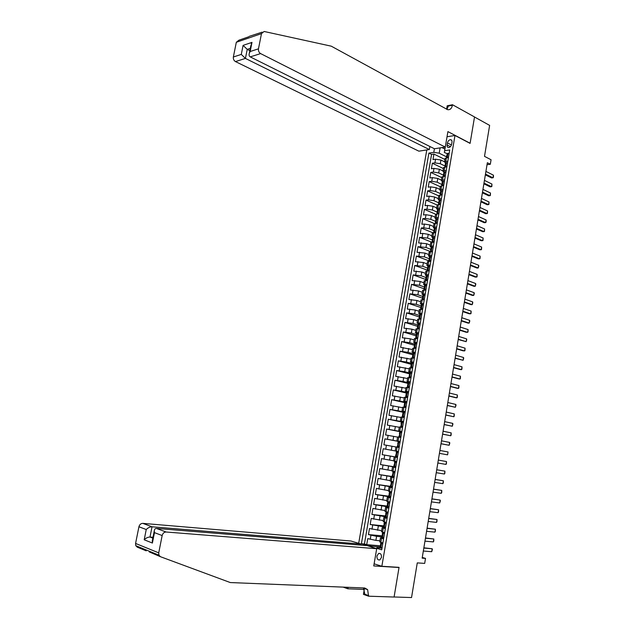 <?xml version="1.0" encoding="UTF-8"?>
<svg xmlns="http://www.w3.org/2000/svg" width="629" height="629" viewBox="0 0 629 629"><rect width="100%" height="100%" fill="white"/><g stroke="black" fill="none" stroke-linecap="round" stroke-linejoin="round"><path stroke-width="0.94" d="M381.488 557.388C381.583 554.464 380.624 553.15 378.619 553.441L376.944 555.989C376.842 558.914 377.801 560.227 379.822 559.928L381.488 557.388M426.792 149.938L358.687 543.322M374.113 563.82L381.858 566.281L399.053 567.35L394.092 596.984L411.539 597.55L417.271 562.892L424.685 563.395L425.511 558.395L422.271 557.443M381.858 566.281L454.979 135.471L470.091 143.388L474.518 117.002L489.629 125.383L484.503 156.354L491.06 159.75L490.321 164.263L487.349 162.738L422.153 558.151L425.511 558.395M444.53 161.802L440.929 160.041L435.543 159.192L432.98 159.554L433.924 154.066L444.931 159.491M444.994 166.001L440.3 163.721L434.914 162.872L432.343 163.225L443.382 168.556M432.343 163.225L431.4 168.729L433.963 168.391L439.356 169.24L442.965 170.978M441.401 180.169L437.776 178.471L432.382 177.614L429.819 177.928L430.763 172.409L441.833 177.637M439.828 189.392L436.196 187.717L430.794 186.86L428.231 187.151L429.182 181.616L440.284 186.742M438.256 198.63L434.608 196.995L429.206 196.13L426.643 196.39L427.594 190.846L438.728 195.871M436.675 207.892L433.019 206.288L427.61 205.416L425.047 205.659L426.006 200.093L437.163 205.023M435.095 217.178L431.423 215.605L426.006 214.733L423.451 214.945L424.41 209.371L435.614 214.206M433.507 226.479L429.827 224.946L424.402 224.066L421.847 224.254L422.806 218.664L434.222 223.476M431.911 235.812L428.231 234.31L422.798 233.422L420.243 233.587L421.202 227.981L432.972 232.816M430.322 245.161L426.619 243.698L418.631 242.936L419.598 237.322L431.864 242.244M428.719 254.541L425.015 253.102L417.019 252.315L417.986 246.686L430.425 251.545M427.122 263.936L423.403 262.537L415.399 261.719L416.367 256.074L428.844 260.815M425.511 273.356L421.784 271.987L413.78 271.138L414.747 265.485L427.256 270.116M423.899 282.798L420.164 281.47L412.152 280.589L413.127 274.912L425.668 279.433M422.287 292.265L418.537 290.968L410.525 290.055L411.5 284.371L424.08 288.774M420.667 301.755L416.909 300.497L408.889 299.546L409.872 293.853L422.484 298.138M419.048 311.269L415.274 310.042L407.254 309.067L408.237 303.351L420.919 307.534M417.42 320.806L413.638 319.618L405.611 318.604L406.593 312.88L419.685 317.055M415.793 330.367L411.995 329.211L403.96 328.165L404.95 322.425L418.222 326.53M414.157 339.951L410.352 338.827L402.316 337.757L403.307 332.002L416.673 335.996M412.522 349.559L400.657 347.365L401.656 341.594L414.943 345.439M410.879 359.19L398.998 356.997L399.997 351.218L412.836 354.795M409.227 368.846L397.339 366.652L398.338 360.857L411.209 364.317M407.576 378.524L395.672 376.339L396.671 370.528L409.581 373.862M405.925 388.227L394.006 386.041L395.004 380.215L407.954 383.438M404.266 397.953L392.331 395.775L393.337 389.933L406.318 393.031M402.607 407.702L390.648 405.524L391.655 399.674L404.683 402.646M400.94 417.475L388.966 415.305L389.98 409.432L403.04 412.286M399.266 427.28L387.283 425.11L388.297 419.221L401.388 421.949M397.591 437.1L385.593 434.938L386.607 429.033L401.758 432.044M395.908 446.952L383.894 444.789L384.917 438.869L400.107 441.731M398.448 451.504L383.218 448.736L382.196 454.665L397.465 457.291M393.557 460.782L381.512 458.62L380.49 464.564L395.798 467.048M391.867 470.689L379.806 468.534L378.784 474.486L392.095 476.515M390.169 480.619L378.1 478.465L377.07 484.44L390.42 486.343M388.47 490.581L376.386 488.426L375.356 494.418L388.746 496.187M386.772 500.558L374.664 498.412L373.634 504.419L387.063 506.062M385.066 510.567L372.942 508.429L371.912 514.443L385.38 515.953M383.352 520.6L371.22 518.461L370.182 524.492L383.69 525.875M381.638 530.656L369.482 528.525L368.445 534.571L381.992 535.822M383.58 538.896L380.411 537.866L383.737 537.96M385.325 528.635L382.149 527.652L385.467 527.81M387.071 518.398L383.887 517.47L387.189 517.683M388.801 508.193L385.616 507.32L388.911 507.579M390.538 498.011L387.346 497.185L390.625 497.508M392.26 487.852L389.068 487.082L392.331 487.459M393.99 477.718L390.79 477.002L394.037 477.435M395.704 467.614L392.504 466.946L395.735 467.433M397.418 457.542L394.21 456.921L397.434 457.456M400.154 441.464L396.938 440.929L400.138 441.55M401.86 431.455L398.637 430.967L401.821 431.643M403.559 421.469L400.335 421.029L403.504 421.76M405.249 411.508L402.025 411.122L405.186 411.901M406.939 401.569L403.708 401.231L406.853 402.065M408.622 391.655L405.391 391.372L408.528 392.252M410.305 381.772L407.065 381.536L410.187 382.471M411.987 371.912L408.74 371.723L411.846 372.706M413.654 362.076L410.407 361.934L413.505 362.972M415.329 352.264L412.074 352.169L415.156 353.262M416.988 342.475L413.733 342.428L415.533 343.198M416.705 344.165L415.557 343.198L416.807 343.568M418.655 332.71L415.392 332.717L417.019 333.472M420.306 322.976L417.043 323.023L418.537 323.778M421.965 313.258L418.694 313.36L420.086 314.115M421.697 314.642L419.732 314.288M423.608 303.571L420.337 303.713L421.642 304.483M425.251 293.9L421.973 294.097L423.223 294.883M426.894 284.261L423.616 284.505L424.803 285.299M428.53 274.645L425.243 274.928L426.391 275.746M430.157 265.053L426.871 265.383L427.987 266.224M431.785 255.484L428.498 255.861L429.576 256.718M433.412 245.931L430.118 246.356L431.179 247.244M435.032 236.41L431.73 236.881L432.776 237.793M436.652 226.912L433.342 227.423L434.348 228.492M438.264 217.437L434.954 217.996L435.976 218.963M439.868 207.987L436.557 208.592L437.572 209.591M441.472 198.56L438.154 199.204L439.16 200.234M443.068 189.148L439.75 189.84L440.756 190.901M444.664 179.768L441.346 180.507L442.336 181.592M446.26 170.404L442.934 171.19L443.925 172.307M447.463 142.94L447.109 144.992C446.944 146.588 447.455 147.445 448.65 147.556C450.136 147.296 451.135 146.203 451.63 144.285L451.976 142.225C452.149 140.637 451.638 139.787 450.458 139.677C448.957 139.921 447.958 141.014 447.463 142.94L451.449 144.984M447.03 136.784L454.979 135.471M376.677 548.7L376.842 547.725L376.763 548.331L381.724 549.817L449.735 149.954L444.656 150.716L444.333 152.43L447.101 153.633L447.14 156.11M376.763 548.331L374.955 558.898M376.692 548.708L166.127 532.008C164.138 532.079 162.809 533.258 162.156 535.546L158.728 552.86L158.925 555.179L160.466 556.712L230.3 582.556L364.71 587.989L367.619 589.617L368.586 596.198L394.084 597.031L399.03 567.507L373.752 565.935L376.692 548.708L361.4 543.739L428.892 153.091L433.806 152.352L434.419 148.758L250.24 56.885C249.131 56.288 248.825 55.045 249.343 53.166L250.892 45.374M446.244 141.391L444.656 150.716M381.827 536.82L376.574 536.34L368.445 534.571M379.916 540.743L375.883 540.39L376.574 536.34M383.541 526.756L370.182 524.492M385.247 516.716L371.912 514.443M386.953 506.707L373.634 504.419M388.651 496.721L375.356 494.418M390.405 486.767L377.07 484.44M394.084 477.136L378.784 474.486M395.767 467.245L380.49 464.564M397.449 457.377L382.196 454.665M400.123 441.644L392.999 440.3L393.675 436.345M401.789 431.84L394.69 430.425L395.358 426.486M403.456 422.059L396.372 420.581L397.041 416.65M404.99 413.017L403.849 411.94L398.047 410.761L398.723 406.837M404.769 402.12L399.729 400.964L400.398 397.048M406.428 392.394L401.396 391.191L402.065 387.283M408.079 382.691L403.063 381.441L403.732 377.549M409.731 373.013L404.73 371.715L405.391 367.831M411.374 363.358L406.389 362.013L407.049 358.137M413.017 353.734L408.04 352.334L408.701 348.474M414.653 344.126L409.691 342.687L410.352 338.827M416.28 334.542L411.342 333.055L411.995 329.211M417.908 324.981L412.986 323.448L413.638 319.618M419.535 315.451L414.621 313.871L415.274 310.042M421.155 305.938L416.256 304.31L416.909 300.497M422.774 296.448L417.884 294.781L418.537 290.968M424.386 286.981L419.512 285.267L420.164 281.47M425.99 277.538L421.139 275.777L421.784 271.987M427.586 268.111L422.751 266.319L423.403 262.537M429.237 258.739L424.371 256.876L425.015 253.102M431.054 249.454L425.982 247.456L426.619 243.698M432.87 240.192L427.586 238.061L428.231 234.31M434.482 230.874L429.19 228.689L429.827 224.946M435.999 221.55L430.786 219.34L431.423 215.605M437.485 212.225L432.382 210.015L433.019 206.288M438.916 202.908L433.971 200.706L434.608 196.995M440.371 193.614L435.559 191.428L436.196 187.717M441.841 184.525L437.147 182.166L437.776 178.471M443.429 175.169L438.728 172.936L439.356 169.24M447.848 161.071L444.514 161.897L445.497 163.045M433.924 154.066L431.58 154.412L364.419 543.991L366.707 544.675L380.293 545.791M375.883 540.39L367.753 538.613L366.707 544.675M384.917 438.869L392.999 440.3M386.607 429.033L394.69 430.425M388.297 419.221L396.372 420.581M389.98 409.432L398.047 410.761M391.655 399.674L399.729 400.964M393.337 389.933L401.396 391.191M395.004 380.215L403.063 381.441M396.671 370.528L404.73 371.715M398.338 360.857L406.389 362.013M399.997 351.218L408.04 352.334M401.656 341.594L409.691 342.687M403.307 332.002L411.342 333.055M404.95 322.425L412.986 323.448M406.593 312.88L414.621 313.871M408.237 303.351L416.256 304.31M409.872 293.853L417.884 294.781M411.5 284.371L419.512 285.267M413.127 274.912L421.139 275.777M414.747 265.485L422.751 266.319M416.367 256.074L424.371 256.876M417.986 246.686L425.982 247.456M419.598 237.322L427.586 238.061M421.202 227.981L423.765 227.808L429.19 228.689M422.806 218.664L425.369 218.46L430.786 219.34M424.41 209.371L426.965 209.143L432.382 210.015M426.006 200.093L428.561 199.841L433.971 200.706M427.594 190.846L430.157 190.563L435.559 191.428M429.182 181.616L431.746 181.309L437.147 182.166M430.763 172.409L433.334 172.079L438.728 172.936M448.485 157.344L445.104 158.445M446.897 166.669L443.524 167.715M445.301 176.018L441.943 177.016M443.712 185.398L440.347 186.341M442.108 194.793L438.759 195.682M440.512 204.213L437.163 205.046M438.9 213.656L435.559 214.442M437.297 223.122L433.955 223.853M435.677 232.612L432.343 233.288M434.057 242.126L430.731 242.747M432.438 251.663L429.112 252.229M430.81 261.216L427.492 261.735M429.182 270.8L425.872 271.264M427.547 280.408L424.237 280.817M425.912 290.048L422.609 290.401M424.268 299.703L420.966 300.002M422.617 309.382L419.331 309.625M420.966 319.084L417.68 319.273M419.315 328.81L416.036 328.943M417.656 338.567L414.377 338.638M415.997 348.34L412.726 348.364M414.322 358.145L411.059 358.105M412.655 367.973L409.393 367.879M410.981 377.825L407.726 377.667M409.298 387.7L406.051 387.488M407.616 397.599L404.376 397.331M405.925 407.529L402.694 407.199M404.235 417.483L401.003 417.09M402.536 427.453L399.313 427.012M400.838 437.462L397.622 436.943L396.938 440.929M399.132 447.486L395.916 446.92L395.232 450.914M394.21 456.921L393.526 460.931L396.734 461.568M392.504 466.946L391.82 470.972L395.02 471.656M390.106 481.004L393.298 481.767M388.384 491.084L391.576 491.909M386.662 501.187L389.846 502.076M384.94 511.322L388.109 512.273M383.203 521.472L386.371 522.487M381.465 531.654L384.626 532.732M379.727 541.868L382.88 543.008M376.842 547.725L382.007 548.142M444.333 152.43L445.253 147.092M444.907 149.081L441.959 147.595M440.103 147.886L439.199 153.193L433.806 152.352M446.551 156.849L439.199 153.193M487.027 164.696L490.321 164.263M380.105 546.908L371.825 546.231L371.66 547.206M431.58 154.412L428.892 153.091M364.419 543.991L361.4 543.739M366.18 545.17L371.825 546.231M449.067 153.916L447.895 153.264L447.101 153.633M447.895 153.264L449.075 153.877M447.746 157.447L448.563 156.873M446.582 156.668L446.802 155.387M485.918 171.403L493.403 175.161L493.506 176.269L493.285 177.598L491.666 177.983L485.352 174.838M493.403 175.161L492.971 177.826L485.478 174.091M249.273 36.34L262.199 32.142M434.419 148.758L445.269 147.084L260.61 53.591L250.24 56.885M446.606 109.234L447.195 105.782L452.503 104.736L474.525 116.955L470.115 143.247L447.911 131.61L445.269 147.084M429.874 146.494L429.348 149.545L418.859 151.164L235.474 61.579C233.839 60.573 233.139 59.04 233.359 56.995L241.284 54.416L243.093 45.374L251.993 42.371L250.169 51.523L258.472 48.826L261.483 33.62L264.109 31.474L331.279 46.176L447.644 109.674C450.081 110.028 451.669 108.55 452.416 105.247L452.503 104.736M233.359 56.995L236.315 42.285L238.91 40.193L248.746 36.789M429.348 149.545L245.42 58.418L235.474 61.579M258.472 48.826C258.244 50.949 258.951 52.537 260.61 53.591M446.897 109.391L448.398 106.042L452.416 105.247M249.839 50.674L247.228 49.361L245.42 58.418L241.284 54.416M243.093 45.374L247.228 49.361L250.303 48.347M251.993 42.371L251.16 44.022M250.169 51.523L249.343 53.166M160.301 556.641L149.215 551.885M360.999 545.123L361.18 544.069L350.974 541.019L142.83 523.375L152.037 526.788L150.001 537.04L152.839 538.141M361.18 544.069L152.037 526.788C149.954 526.827 148.019 527.739 146.243 529.532L138.93 526.764L135.573 543.44L158.728 552.86M399.03 567.507L398.409 567.311M364.285 589.436L347.861 588.791L343.19 587.124M368.586 596.198L363.436 594.358L364.309 589.271M366.117 545.547L156.511 528.446L166.127 532.008M364.498 587.981L364.411 588.492L364.537 587.981M346.846 587.266L346.752 587.793L345.093 587.195M348.112 587.321L347.861 588.791M146.25 550.855L137.287 547.167L135.77 545.673L135.573 543.44M138.93 526.764C139.567 524.562 140.865 523.438 142.83 523.375M363.476 587.942L364.796 594.232L368.688 595.616M346.831 587.266L346.752 587.793M153.012 537.26L150.001 537.04C147.901 537.087 145.967 538.007 144.198 539.784L146.243 529.532M162.156 535.546L154.467 532.637L154.27 530.939C154.467 529.209 155.214 528.376 156.511 528.446M154.467 532.637L152.399 543.031L152.446 540.099M447.486 163.21L446.315 162.541L445.497 163.06M446.315 162.541L447.494 163.147M446.118 166.771L446.983 166.166M445.01 165.93L445.222 164.656L445.576 165.372M484.44 180.381L491.941 184.069L491.831 186.506L490.203 186.892L483.874 183.802M491.941 184.069L491.508 186.75L483.992 183.078M445.898 172.527L444.734 171.843L443.917 172.338M444.734 171.843L445.914 172.448M444.483 176.12L445.395 175.491M443.421 175.216L443.642 173.942L444.011 174.658M482.954 189.384L490.478 193.009L490.368 195.438L488.741 195.816L482.396 192.788M490.478 193.009L490.038 195.69L482.506 192.097M444.31 181.86L443.146 181.168L442.329 181.639M443.146 181.168L444.326 181.765M442.847 185.492L443.807 184.84M440.992 189.376L442.053 183.251L442.439 183.959M481.468 198.41L489.016 201.964L488.906 204.386L487.271 204.771L480.91 201.799M489.016 201.964L488.576 204.653L481.02 201.123M442.722 191.224L441.55 190.508L440.74 190.964M441.55 190.508L442.737 191.106M441.204 194.888L442.211 194.204M440.253 193.858L440.465 192.584L440.866 193.292M479.974 207.46L487.546 210.943L487.436 213.357L485.8 213.742L479.416 210.833M487.546 210.943L487.098 213.64L479.526 210.18M441.126 200.604L439.962 199.88L439.152 200.313M439.962 199.88L441.149 200.47M439.561 204.299L440.614 203.592M438.657 203.214L438.869 201.948L439.286 202.64M478.48 216.533L486.068 219.938L486.186 220.999L485.958 222.344L484.322 222.737L477.93 219.883M486.068 219.938L485.627 222.642L478.032 219.254M439.522 210.007L438.358 209.268L437.556 209.685M438.358 209.268L439.545 209.858M437.918 213.734L439.011 213.003M437.061 212.594L437.336 211.611M476.979 225.622L484.589 228.956L484.487 231.362L482.844 231.747L476.428 228.956M484.589 228.956L484.149 231.669L476.53 228.351M437.918 219.435L436.754 218.68L435.952 219.073M436.754 218.68L437.949 219.269M436.259 223.193L437.407 222.446M435.457 221.99L435.669 220.724L436.117 221.4M475.477 234.735L483.111 237.998L483.009 240.396L481.366 240.781L474.934 238.053M483.111 237.998L482.663 240.718L475.029 237.471M436.314 228.893L435.15 228.123L434.372 228.358L434.065 230.151L434.521 230.812M435.15 228.123L436.345 228.704M434.608 232.675L435.803 231.904M433.853 231.417L434.065 230.151M473.975 243.863L481.625 247.063L481.523 249.446L479.88 249.839L473.425 247.173M481.625 247.063L481.177 249.784L473.519 246.615M434.702 238.367L433.538 237.581L432.744 237.927M433.538 237.581L434.733 238.163M432.949 242.181L434.183 241.387M432.241 240.86L432.453 239.602L432.933 240.247M472.465 253.023L480.139 256.145L480.037 258.519L478.394 258.92L471.923 256.31M480.139 256.145L479.691 258.873L472.009 255.775M433.082 247.865L431.926 247.063L431.132 247.394M431.926 247.063L433.122 247.637M431.282 251.71L432.571 250.892M430.629 250.334L430.841 249.076L431.329 249.705M470.948 262.199L478.645 265.249L478.771 266.256L478.197 267.985L476.9 268.017L470.413 265.469M478.645 265.249L478.197 267.985L470.492 264.958M431.463 257.387L430.307 256.569L429.513 256.876M430.307 256.569L431.51 257.143M429.615 261.255L430.951 260.422M429.009 259.824L429.222 258.574L429.725 259.187M469.431 271.398L477.152 274.378L477.057 276.736L475.406 277.137L468.896 274.653M477.152 274.378L476.703 277.122L468.975 274.165M429.843 266.932L428.679 266.098L427.893 266.389M428.679 266.098L429.882 266.672M427.94 270.832L429.324 269.975M427.39 269.338L427.602 268.088L428.121 268.685M467.913 280.62L475.65 283.522L475.783 284.505L475.202 286.274L473.904 286.281L467.378 283.852M475.65 283.522L475.202 286.274L467.457 283.388M428.215 276.501L427.06 275.651L426.273 275.919M427.06 275.651L428.263 276.217M427.091 275.675L426.281 280.416L427.696 279.551M425.762 278.883L425.975 277.633L426.501 278.207M466.388 289.867L474.148 292.697L474.282 293.664L473.7 295.449L472.403 295.441L465.861 293.083M474.148 292.697L473.7 295.449L465.932 292.642M426.58 286.101L425.456 285.259L424.638 285.48M424.654 290.048L425.424 285.236L426.635 285.794M424.646 290.008L426.061 289.151M424.135 288.444L424.347 287.201L424.882 287.752M464.862 299.129L472.646 301.889L472.78 302.848L472.19 304.648L470.893 304.625L464.336 302.329M472.646 301.889L472.19 304.648L464.406 301.912M424.945 295.716L423.789 294.836L423.01 295.056M423.789 294.836L425 295.394M423.105 299.687L422.421 299.679M422.971 299.64L424.426 298.783M422.499 298.028L422.712 296.786L423.262 297.32M463.329 308.414L471.137 311.096L471.042 313.431L469.383 313.832L462.802 311.599M471.137 311.096L470.681 313.863L462.873 311.206M423.301 305.356L422.153 304.46L421.375 304.656M422.153 304.46L423.364 305.018M421.572 309.358L420.659 309.342M421.328 309.279L422.782 308.43M420.864 307.644L421.076 306.402L421.627 306.913M461.796 317.724L469.627 320.334L469.761 321.27L469.171 323.109L467.874 323.062L461.277 320.892M469.627 320.334L469.171 323.109L461.332 320.523M420.046 319.052L418.938 319.021M419.685 318.942L421.139 318.101M421.658 315.019L420.51 314.107M419.221 317.275L419.433 316.041L419.991 316.521M460.255 327.056L468.11 329.588L468.015 331.908L466.356 332.316L459.736 330.201M468.11 329.588L467.654 332.371L459.791 329.863M420.015 324.713L418.859 323.778L418.088 323.935M418.859 323.778L420.078 324.328M418.537 328.778L417.255 328.723L416.587 332.615M418.033 328.629L419.488 327.795M417.577 326.938L417.79 325.704L418.356 326.16M458.714 336.413L466.584 338.874L466.726 339.786L466.128 341.657L458.203 339.542M466.584 338.874L466.128 341.657L458.25 339.228M418.364 334.424L417.239 333.504L416.437 333.614M417.051 338.536L416.382 338.339L417.208 333.48L418.427 334.023M416.382 338.339L415.627 338.394L414.928 342.357M416.422 338.316L417.837 337.521M415.926 336.617L416.139 335.391L416.705 335.815M457.165 345.793L465.067 348.175L464.98 350.471L463.314 350.888L456.654 348.898M465.067 348.175L464.603 350.966L456.701 348.608M415.557 343.198L414.786 343.316M415.588 348.317L414.008 348.214M414.723 348.073L416.178 347.263M416.036 348.081L415.612 348.317M414.275 346.327L414.487 345.101L415.054 345.494M455.616 355.188L463.534 357.492L463.683 358.388L463.078 360.299L455.113 358.278M463.534 357.492L463.078 360.299L455.152 358.011M415.046 353.923L413.898 352.948L413.135 353.034M413.898 352.948L415.116 353.482M414.377 357.838L413.575 358.09M413.945 358.074L412.459 358.003M413.064 357.83L414.511 357.036M412.616 356.053L412.828 354.835L413.387 355.196M454.067 364.616L462.008 366.841L461.922 369.129L461.544 369.648L460.255 369.545L453.556 367.69M462.008 366.841L461.544 369.648L453.595 367.446M413.379 363.711L411.468 362.784M412.231 362.721L413.457 363.255M412.718 367.611L411.979 367.839M412.286 367.847L410.941 367.823M411.397 367.611L412.852 366.833M410.957 365.811L411.162 364.592L411.72 364.93M452.51 374.058L460.467 376.213L460.389 378.485L460.011 379.028L458.714 378.902L452.007 377.109M460.467 376.213L460.011 379.028L452.039 376.897M411.712 373.524L409.809 372.557M411.051 377.416L409.731 377.416L410.564 372.51L411.791 373.044M409.731 377.416L408.984 377.408L409.455 377.675M409.77 377.4L411.177 376.653M409.29 375.592L409.495 374.373L410.045 374.68M450.946 383.525L458.934 385.601L458.856 387.873L458.47 388.423L457.181 388.29L450.45 386.56M458.934 385.601L458.47 388.423L450.482 386.371M410.037 383.36L408.135 382.353M408.889 382.33L410.124 382.857M409.377 387.244L408.583 387.456L409.062 387.676M408.944 387.472L407.309 387.228L408.032 387.566M408.056 387.252L409.503 386.497M407.616 385.396L407.828 384.177L408.363 384.453M449.381 393.015L457.393 395.012L457.314 397.276L456.929 397.843L455.64 397.693L448.886 396.034M457.393 395.012L456.929 397.843L448.909 395.869M408.363 393.219L406.468 392.174M407.215 392.174L408.449 392.7M407.702 397.096L406.908 397.3L407.616 397.575M407.27 397.316L405.634 397.064L406.696 397.489M406.373 397.103L407.828 396.364M405.634 397.064L406.153 394.013L406.672 394.249M447.817 402.529L455.844 404.447L456.001 405.288L455.38 407.285L447.321 405.532M455.844 404.447L455.38 407.285L447.345 405.391M406.68 403.103L404.793 401.994L404.471 403.873L404.974 404.077M405.54 402.041L406.766 402.568M406.019 406.971L405.225 407.16L405.949 407.411M405.587 407.191L403.952 406.932L405.524 407.474M404.699 406.987L406.145 406.255M404.266 405.084L404.471 403.873M446.244 412.066L454.295 413.913L454.224 416.154L453.831 416.752L445.749 415.046M454.295 413.913L453.831 416.752L445.772 414.936M403.11 411.869L402.788 413.748L403.268 413.921M403.849 411.94L405.092 412.459M404.337 416.87L403.543 417.051L404.266 417.279M403.904 417.09L402.269 416.823L404.243 417.42M403.008 416.893L404.455 416.178M402.269 416.823L402.788 413.748M444.664 421.627L452.738 423.388L452.904 424.205L452.275 426.242L444.176 424.591M452.738 423.388L452.275 426.242L444.192 424.504M403.299 422.955L401.42 421.776L401.098 423.655L401.554 423.797M402.167 421.855L403.401 422.374M402.646 426.8L401.852 426.965L402.584 427.162M402.214 427.012L400.579 426.737L402.568 427.264M401.318 426.824L402.764 426.116M400.579 426.737L401.302 424.858L401.098 423.655M443.083 431.211L451.182 432.894L451.119 435.126L450.718 435.755L442.604 434.152M451.182 432.894L450.718 435.755L442.612 434.089M401.609 432.917L399.729 431.714M400.469 431.801L401.711 432.312M400.956 436.746L400.162 436.903L400.901 437.076M400.524 436.958L398.88 436.675L400.893 437.131M399.619 436.785L401.066 436.086M398.88 436.675L399.612 434.796L399.407 433.585L399.824 433.696M441.503 440.819L449.625 442.423L449.79 443.209L449.153 445.285L441.023 443.744M449.625 442.423L449.153 445.285L441.023 443.704M399.91 442.902L398.031 441.652L398.078 443.626M398.77 441.77L400.06 442.038M399.258 446.724L397.19 446.637L399.368 446.079M398.825 446.928L397.921 446.763M397.19 446.637L397.913 444.766L397.717 443.547M448.06 451.976L447.589 454.846L439.435 453.352L447.589 454.846L448.06 451.976L439.915 450.45M398.204 452.911L396.333 451.63L398.314 452.267M397.072 451.764L397.976 451.929M397.559 456.725L395.484 456.623L395.806 454.728L396.215 454.767L396.333 451.63M396.215 456.772L397.662 456.104M446.024 464.422L446.496 461.544L438.327 460.098L446.496 461.544L446.425 463.746L446.024 464.422L437.847 463.007M396.498 462.952L394.635 461.631L396.679 461.906M395.366 461.78L396.671 461.961M395.853 466.757L393.778 466.639L394.1 464.737L394.517 464.784L394.635 461.631M394.509 466.804L395.956 466.144M394.525 464.776L394.1 464.737M436.73 469.784L444.923 471.145L444.86 473.338L444.451 474.03L436.251 472.694M444.451 474.03L444.923 471.145L436.73 469.745M394.792 473.008L392.921 471.656L394.981 471.86M393.652 471.829L394.965 471.962M394.139 476.806L392.071 476.68L392.394 474.769L392.811 474.832L392.921 471.656M392.795 476.861L394.241 476.216M392.866 474.801L392.394 474.769M435.126 479.487L443.343 480.768L443.28 482.946L442.871 483.654L434.647 482.396M442.871 483.654L443.343 480.768L435.134 479.424M393.07 483.096L391.214 481.712L393.282 481.838M391.938 481.9L393.259 481.987M392.425 486.885L390.357 486.728M391.081 486.948L392.527 486.311M391.191 484.841L390.68 484.833L391.096 484.904L391.214 481.712M433.523 489.205L441.762 490.408L441.707 492.586L441.291 493.309L433.043 492.13M441.291 493.309L441.762 490.408L433.538 489.118M391.348 493.215L389.493 491.792L391.214 491.831M390.224 491.996L391.553 492.035M390.711 496.989L388.636 496.808M389.359 497.052L390.806 496.438M389.508 494.897L388.958 494.921L389.382 494.999L389.17 493.679M431.919 498.954L440.182 500.079L440.363 500.794L439.702 502.98L431.431 501.887M439.702 502.98L440.182 500.079L431.934 498.844M389.626 503.349L387.771 501.895L388.966 501.863M388.494 502.115L389.838 502.107M388.989 507.123L386.914 506.919M387.637 507.186L389.076 506.581M387.818 504.985L387.236 505.032L387.661 505.118L387.448 503.782M430.307 508.727L438.594 509.765L438.539 511.927L438.114 512.682L429.819 511.668M438.114 512.682L438.594 509.765L430.33 508.586M387.896 513.516L386.049 512.022L386.874 511.959M386.772 512.265L387.896 512.218M387.26 517.274L385.192 517.054M385.907 517.352L387.346 516.755M386.12 515.096L385.514 515.167L385.939 515.269L385.726 513.909M428.687 518.524L437.006 519.483L436.951 521.63L436.526 522.4L428.207 521.472M436.526 522.4L437.006 519.483L428.719 518.359M386.167 523.705L384.319 522.18L384.877 522.094M385.034 522.44L385.907 522.361M385.53 527.456L383.462 527.22M384.17 527.534L385.608 526.96M384.405 525.231L383.776 525.333L384.209 525.443L383.997 524.067M427.067 528.352L435.41 529.217L435.354 531.356L434.93 532.142L426.588 531.301M434.93 532.142L435.41 529.217L427.107 528.156M384.429 533.927L382.943 532.268M383.305 532.637L383.965 532.551M383.792 537.661L381.724 537.41M382.432 537.748L383.871 537.182M382.691 535.397L382.047 535.523L382.479 535.649L382.259 534.249M425.448 538.196L433.806 538.982L433.758 541.113L433.326 541.915L424.96 541.152M433.326 541.915L433.806 538.982L425.487 537.968M382.684 544.171L381.048 542.473M381.559 542.866L382.141 542.788M382.047 547.898L379.979 547.623M380.687 547.985L382.125 547.434M380.97 545.579L380.301 545.736L380.742 545.878L380.521 544.455M423.82 548.063L432.202 548.763L432.398 549.424L431.722 551.704L423.333 551.028M431.722 551.704L432.202 548.763L423.86 547.812M377.612 530.263L378.304 526.221M379.342 520.167L380.026 516.134M381.064 510.095L381.748 506.078M382.778 500.047L383.462 496.037M384.492 490.03L385.176 486.028M386.206 480.029L386.882 476.043M387.904 470.06L388.588 466.081M389.61 460.114L390.287 456.143M391.309 450.199L391.985 446.236M440.3 163.721L440.929 160.041M434.914 162.872L435.543 159.192M370.253 539.336L370.953 535.287M371.991 529.217L372.683 525.184M373.728 519.129L374.42 515.096M375.458 509.058L376.142 505.04M377.18 499.017L377.864 495.007M378.902 489.008L379.586 485.006M380.616 479.015L381.3 475.029M382.33 469.045L383.014 465.067M384.036 459.107L384.712 455.137M385.734 449.192L386.418 445.23M387.433 439.301L388.117 435.354M389.131 429.434L389.807 425.495M390.821 419.598L391.497 415.667M392.504 409.778L393.18 405.854M394.186 399.989L394.863 396.073M395.869 390.216L396.537 386.316M397.544 380.474L398.204 376.582M399.211 370.756L399.879 366.872M400.877 361.062L401.538 357.186M402.536 351.391L403.197 347.522M404.195 341.744L404.856 337.891M405.847 332.12L406.507 328.275M407.498 322.52L408.15 318.683M409.141 312.943L409.794 309.114M410.776 303.39L411.437 299.577M412.42 293.861L413.072 290.055M414.047 284.355L414.7 280.558M415.675 274.873L416.327 271.083M417.302 265.414L417.955 261.633M418.922 255.972L419.567 252.205M420.542 246.56L421.186 242.802M422.153 237.172L422.798 233.422M423.765 227.808L424.402 224.066M425.369 218.46L426.006 214.733M426.965 209.143L427.61 205.416M428.561 199.841L429.206 196.13M430.157 190.563L430.794 186.86M431.746 181.309L432.382 177.614M433.334 172.079L433.963 168.391M445.764 161.362L446.393 157.643M444.176 170.679L445.033 165.765M442.588 180.012L443.225 176.277M439.388 198.764L440.033 195.006M437.792 208.168L438.429 204.401M436.18 217.603L437.084 212.453M434.568 227.053L435.48 221.856M432.956 236.535L433.876 231.283M431.337 246.033L431.981 242.236M429.717 255.563L430.362 251.749M428.09 265.108L428.742 261.287M426.454 274.684L427.107 270.847M424.819 284.277L425.479 280.432M423.183 293.892L423.836 290.048M421.54 303.54L422.515 297.942M419.897 313.211L420.88 307.557M418.246 322.897L419.236 317.197M413.261 352.122L413.929 348.214M411.594 361.911L412.262 357.987M409.927 371.723L410.595 367.792M408.252 381.559L408.921 377.62M406.57 391.427L407.238 387.48M404.887 401.31L405.556 397.355M403.197 411.224L403.873 407.262M401.499 421.163L402.183 417.184M399.808 431.132L400.484 427.138M398.102 441.118L398.786 437.116M396.396 451.135L397.08 447.125M394.69 461.167L395.374 457.149M392.976 471.239L393.66 467.205M391.254 481.327L391.938 477.285M389.532 491.446L390.216 487.396M387.802 501.588L388.494 497.523M386.072 511.754L386.764 507.682M384.335 521.944L385.027 517.864M382.589 532.165L383.289 528.077M380.844 542.41L381.544 538.314M450.403 146.667L447.109 144.992M447.203 157.525L447.927 153.287M261.483 33.62L236.315 42.285M152.399 543.031L144.198 539.784M445.615 166.842L446.346 162.565M444.027 176.175L444.766 171.859M442.431 185.539L443.178 181.183M440.835 194.919L441.582 190.532M439.239 204.331L439.993 199.896M437.627 213.758L438.389 209.292M436.023 223.216L436.785 218.703M434.403 232.691L435.182 228.138M432.791 242.189L433.57 237.597M431.172 251.71L431.958 247.087M429.544 261.263L430.338 256.593M427.917 270.832L428.711 266.122M423.01 299.616L423.82 294.859M421.367 309.256L422.185 304.483M419.724 318.919L420.542 314.13M418.073 328.605L418.89 323.809M414.763 348.049L415.588 343.23M413.104 357.807L413.929 352.971M411.437 367.588L412.262 362.744M408.095 387.228L408.921 382.361M406.42 397.088L407.246 392.205M404.738 406.971L405.571 402.073M403.047 416.878L403.881 411.971M401.357 426.808L402.19 421.886M399.659 436.762L400.5 431.832M397.96 446.747L398.802 441.802M396.254 456.756L397.103 451.795M394.548 466.789L395.397 461.82M392.834 476.845L393.683 471.86M391.12 486.925L391.969 481.932M389.398 497.036L390.255 492.027M387.676 507.171L388.525 502.154M385.947 517.329L386.804 512.297M384.209 527.519L385.066 522.471M382.471 537.732L383.328 532.677M380.726 547.969L381.591 542.898M380.199 553.559L378.619 553.441M444.514 161.897L445.151 158.186M442.934 171.19L443.571 167.471M441.346 180.507L441.983 176.773M439.75 189.84L440.386 186.105M438.154 199.204L438.798 195.454M436.557 208.592L437.194 204.834M434.954 217.996L435.59 214.23M433.342 227.423L433.986 223.649M431.73 236.881L432.375 233.1M430.118 246.356L430.763 242.566M428.498 255.861L429.143 252.056M426.871 265.383L427.523 261.57M425.243 274.928L425.896 271.107M423.616 284.505L424.268 280.668M421.973 294.097L422.633 290.252M420.337 303.713L420.99 299.868M418.694 313.36L419.346 309.499M417.043 323.023L417.703 319.155M415.392 332.717L416.052 328.833M413.733 342.428L414.401 338.544M412.074 352.169L412.742 348.269M410.407 361.934L411.075 358.027M408.74 371.723L409.408 367.8M407.065 381.536L407.734 377.604M405.391 391.372L406.059 387.433M403.708 401.231L404.384 397.284M402.025 411.122L402.694 407.16M400.335 421.029L401.011 417.066M398.637 430.967L399.313 426.989M390.098 481.028L390.79 477.002M388.384 491.123L389.068 487.082M386.654 501.234L387.346 497.185M384.924 511.377L385.616 507.32M383.195 521.543L383.887 517.47M381.457 531.733L382.149 527.652M379.712 541.954L380.411 537.866M451.669 140.298L450.458 139.677M446.614 156.495L446.417 157.635M363.727 588.257L367.619 589.617M158.925 555.179L135.77 545.673M152.202 541.31L154.27 530.939M445.529 162.895L445.222 164.656M443.94 172.173L443.642 173.942M443.453 175.059L443.248 176.277M442.36 181.482L442.053 183.251M440.772 190.815L440.465 192.584M440.276 193.708L440.056 195.006M439.176 200.164L438.869 201.948M438.68 203.073L438.452 204.401M437.58 209.543L437.273 211.328M435.976 218.939L435.669 220.724M432.76 237.801L432.453 239.602M432.265 240.734L432.005 242.228M431.148 247.276L430.841 249.076M430.653 250.216L430.385 251.749M429.536 256.766L429.222 258.574M429.033 259.714L428.766 261.287M427.909 266.279L427.602 268.088M427.406 269.236L427.13 270.847M426.289 275.817L425.975 277.633M425.786 278.781L425.503 280.432M424.661 285.377L424.347 287.201M424.15 288.349L423.86 290.048M423.026 294.962L422.712 296.786M421.391 304.578L421.076 306.402M419.747 314.209L419.433 316.041M418.104 323.864L417.79 325.704M417.593 326.86L417.279 328.7M416.453 333.543L416.139 335.391M415.942 336.554L415.627 338.394M414.802 343.253L414.487 345.101M414.283 346.264L413.968 348.112M413.143 352.979L412.828 354.835M412.624 355.998L412.309 357.854M411.484 362.736L411.162 364.592M410.965 365.763L410.651 367.619M409.817 372.51L409.495 374.373M409.298 375.552L408.984 377.408M408.142 382.314L407.828 384.177M407.623 385.357L407.309 387.228M406.468 392.142L406.153 394.013M404.274 405.052L403.952 406.932M399.729 431.698L399.407 433.585M390.68 484.833L390.35 486.744M389.493 491.792L389.17 493.71M388.958 494.921L388.636 496.839M387.771 501.895L387.448 503.813M387.236 505.032L386.914 506.958M386.049 512.022L385.719 513.948M385.514 515.167L385.184 517.101M384.319 522.18L383.989 524.114M383.776 525.333L383.454 527.267M382.581 532.362L382.251 534.296M382.047 535.523L381.717 537.465M380.844 542.568L380.514 544.51M380.301 545.736L379.971 547.686"/></g></svg>
